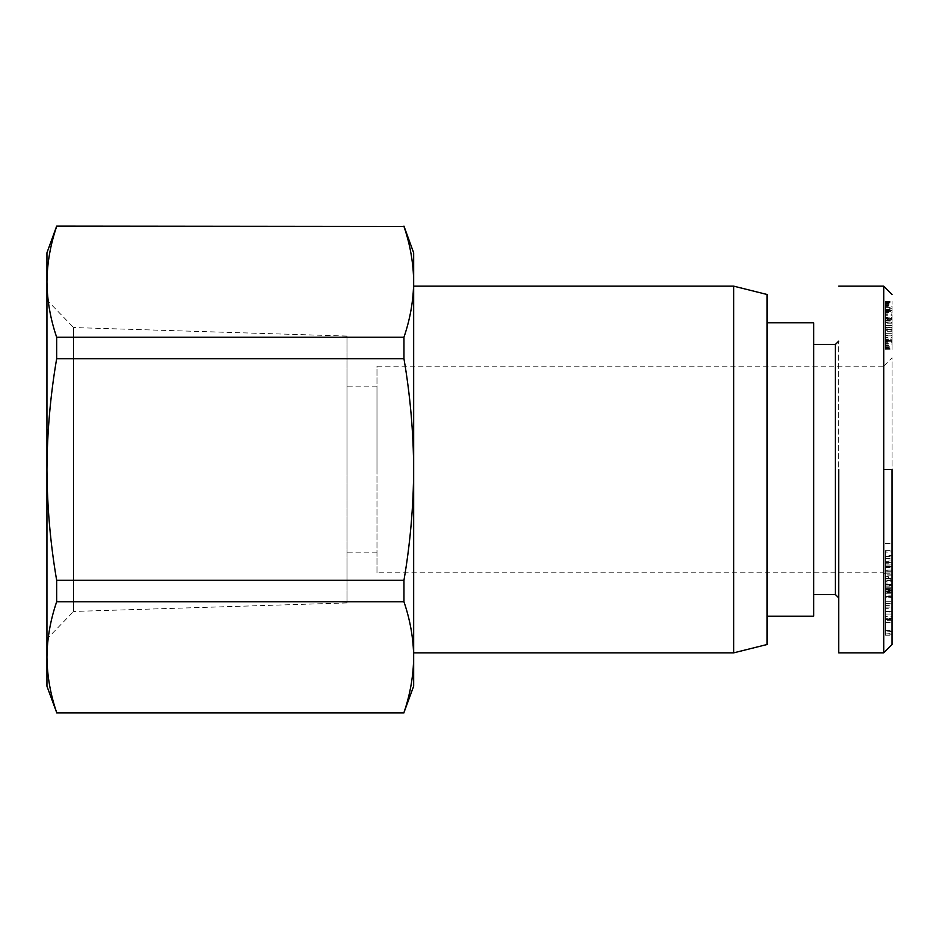 <?xml version="1.0" encoding="UTF-8"?>
<svg xmlns="http://www.w3.org/2000/svg" width="939" height="939" viewBox="0 0 939 939"><rect width="100%" height="100%" fill="white"/><g stroke="black" fill="none" stroke-linecap="round" stroke-linejoin="round"><path stroke-width="0.7" stroke-dasharray="4.7 3.52" d="M892.05 469.5L892.05 644.506L892.05 469.5M883.716 469.5L883.716 652.851L883.716 469.5M892.05 581.182L892.05 357.818L883.716 366.151L883.716 572.849L883.716 366.151L376.985 366.151L376.985 572.849L883.716 572.849L892.05 581.182L892.05 357.818M892.05 618.989L885.383 618.989L885.383 588.002L885.383 589.88L892.05 589.88L892.05 588.002L892.05 631.008L892.05 611.641L892.05 622.534L885.383 622.534L885.383 619.517L892.05 619.517M885.383 588.002L892.05 588.002M885.383 589.88L885.383 611.5L885.383 601.253L892.05 601.253L892.05 611.5L892.05 589.88M885.383 601.253L885.383 597.439L892.05 597.439L892.05 596.676L892.05 597.439M885.383 596.676L885.383 605.62L892.05 605.62L892.05 596.676M885.383 605.62L885.383 618.59L892.05 618.59L892.05 605.62M885.383 618.59L885.383 622.193M892.05 622.193L892.05 618.59M885.383 583.072L885.383 591.793L892.05 591.793L892.05 583.072L892.05 585.455L885.383 585.455L885.383 583.072L892.05 583.072M885.383 591.382L885.383 584.621L892.05 584.621L892.05 591.382M892.05 570.067L885.383 570.067L885.383 555.583L892.05 555.583L892.05 584.621M885.383 584.621L885.383 566.534L892.05 566.534L885.383 566.499L885.383 564.949L885.383 571.769L892.05 571.769M885.383 555.583L885.383 552.93L892.05 552.93L892.05 551.076L885.383 551.076L885.383 562.226L892.05 562.226L892.05 555.454M413.665 286.149L413.665 652.851L413.665 286.149M413.665 686.198L413.665 252.802M403.958 226.135L403.958 226.452C410.226 244.786 413.465 263.249 413.665 281.841C413.465 300.433 410.226 318.896 403.958 337.218L403.958 358.733C410.226 395.389 413.465 432.316 413.665 469.5C413.465 506.684 410.226 543.611 403.958 580.267L403.958 601.782C410.226 620.104 413.465 638.567 413.665 657.159C413.465 675.751 410.226 694.214 403.958 712.548L403.958 712.865M767.034 616.184L767.034 322.816L767.034 616.184M56.657 226.135L403.958 226.452M813.702 594.516L813.702 344.484L813.702 594.516M838.715 597.85L838.715 341.15L838.715 597.85M346.984 336.08L346.984 602.92L346.984 336.08L73.606 327.547L73.606 611.453L46.95 638.954L46.95 300.046L46.95 638.954M346.984 602.92L73.606 611.453L73.606 327.547L46.95 300.046M346.984 469.5L346.984 386.152L346.984 469.5M376.985 469.5L376.985 386.152L376.985 469.5M892.05 572.074L885.383 571.769M885.383 562.226L885.383 581.065L892.05 581.065L892.05 562.226M885.383 581.065L885.383 575.161L892.05 575.161L892.05 581.863L885.383 581.863M892.05 581.863L892.05 581.065M733.699 286.149L733.699 652.851M767.034 294.482L767.034 644.518M813.702 322.816L813.702 616.184M403.958 712.548L56.657 712.548C50.389 694.214 47.15 675.751 46.95 657.159C47.15 638.567 50.389 620.104 56.657 601.782L403.958 601.782M403.958 337.218L56.657 337.218C50.389 318.896 47.15 300.433 46.95 281.841C47.15 263.249 50.389 244.786 56.657 226.452M403.958 580.267L56.657 580.267C50.389 543.611 47.15 506.684 46.95 469.5C47.15 432.316 50.389 395.389 56.657 358.733L403.958 358.733M56.657 601.782L56.657 580.267M46.95 686.198L46.95 252.802M56.657 337.218L56.657 358.733M835.381 344.484L835.381 594.516M838.715 469.5L838.715 652.851L838.715 469.5M892.05 571.968L892.05 620.667L892.05 571.968L885.383 571.968L885.383 576.323L892.05 576.323M892.05 587.826L892.05 603.883L892.05 587.826L885.383 587.826L885.383 595.115L892.05 595.115M892.05 631.501L885.383 631.008L892.05 631.501M892.05 578.048L885.383 578.048L885.383 584.199L892.05 584.199L892.05 575.161M892.05 561.346L892.05 560.031L885.383 560.031L885.383 561.346L892.05 561.346M892.05 635.222L892.05 591.124L892.05 635.222L885.383 635.222L892.05 634.752M892.05 570.313L892.05 543.505L892.05 570.313L885.383 570.313L885.383 563.247L892.05 563.247M892.05 320.528L892.05 349.343L892.05 301.407L892.05 322.218L892.05 317.605L892.05 320.528L885.383 320.528L885.383 319.248L892.05 319.248M376.985 572.849L376.985 366.151M892.05 620.667L885.383 620.667L885.383 616.371L892.05 616.371M885.383 616.371L885.383 571.968M885.383 576.323L885.383 584.95L892.05 584.95M885.383 584.95L885.383 590.525L892.05 590.525M885.383 590.525L885.383 584.07L892.05 584.07L885.383 584.035L885.383 588.495L892.05 588.495M885.383 588.495L885.383 620.667M892.05 603.883L885.383 603.883L885.383 596.594L892.05 596.594M885.383 596.594L885.383 587.826M885.383 595.115L885.383 603.883M885.383 630.339L892.05 630.339M885.383 586.136L892.05 586.136M885.383 584.516L892.05 584.516M885.383 607.087L892.05 607.087M885.383 611.5L892.05 611.5M885.383 603.484L892.05 603.484M892.05 611.641L885.383 611.641L885.383 614.024L892.05 614.024L885.383 614.024L885.383 619.517M885.383 611.641L892.05 612.169M885.383 612.169L885.383 618.989M885.383 578.048L885.383 575.161M885.383 589.352L892.05 589.352M885.383 589.692L892.05 589.692M885.383 570.067L885.383 572.074M885.383 562.602L892.05 562.602M885.383 556.581L892.05 556.581M885.383 573.788L892.05 573.788M885.383 580.149L892.05 580.149M892.05 592.368L885.383 592.368L892.05 592.849M885.383 592.849L885.383 635.222M885.383 634.752L885.383 608.331L892.05 608.331M885.383 608.331L885.383 633.989L892.05 633.989M885.383 633.989L892.05 633.485M885.383 633.485L885.383 591.124L892.05 591.124M885.383 591.124L892.05 591.593M885.383 591.593L885.383 618.684L892.05 618.684M885.383 618.684L885.383 592.368M885.383 563.247L885.383 590.995L892.05 590.995M885.383 590.995L885.383 570.313M885.383 567.52L892.05 567.52M885.383 558.482L892.05 558.482M885.383 550.677L892.05 550.677M885.383 543.505L892.05 543.505M892.05 323.849L885.383 323.849L885.383 322.065L892.05 322.065M885.383 322.065L885.383 320.528M885.383 319.248L885.383 318.344L892.05 318.344M885.383 318.344L892.05 317.805M885.383 317.805L892.05 317.992M885.383 317.992L885.383 318.732L892.05 318.732M885.383 318.732L892.05 319.178M885.383 319.178L885.383 320.492L892.05 320.492M885.383 320.492L885.383 322.218L892.05 322.218M885.383 322.218L892.05 321.737M885.383 321.737L885.383 318.509L892.05 318.509M885.383 318.509L885.383 315.88L892.05 315.88M885.383 315.88L885.383 313.861L892.05 313.861M885.383 313.861L885.383 312.452L892.05 312.452M885.383 312.452L885.383 311.114L892.05 311.114M885.383 311.114L885.383 309.764L892.05 309.764M885.383 309.764L892.05 309.318M885.383 309.318L892.05 309.377M885.383 309.377L885.383 310.41L892.05 310.41L885.383 310.41L885.383 311.654L892.05 311.654M885.383 311.654L885.383 314.213L892.05 314.213M885.383 314.213L885.383 312.617L892.05 312.617M885.383 312.617L885.383 308.262L892.05 308.262M885.383 308.262L885.383 306.431L892.05 306.431M885.383 306.431L885.383 305.187L892.05 305.187M885.383 305.187L885.383 303.778L892.05 303.778M885.383 303.778L885.383 302.651L892.05 302.651M885.383 302.651L892.05 302.241M885.383 302.241L892.05 301.759M885.383 301.759L892.05 301.407M885.383 301.407L892.05 301.818M885.383 301.818L892.05 302.393M885.383 302.393L885.383 303.227L892.05 303.227M885.383 303.227L885.383 304.318L892.05 304.318M885.383 304.318L885.383 305.633L892.05 305.633M885.383 305.633L885.383 307.206L892.05 307.206M885.383 307.206L892.05 307.558M885.383 307.558L885.383 309.119L892.05 309.119M885.383 309.119L885.383 310.879L892.05 310.879M885.383 310.879L885.383 312.84L892.05 312.84M885.383 312.84L885.383 315.011L892.05 315.011M885.383 315.011L885.383 317.359L892.05 317.359M885.383 317.359L885.383 319.917L892.05 319.917M885.383 319.917L885.383 322.676L892.05 322.676M885.383 322.676L885.383 325.622L892.05 325.622L885.383 325.587L885.383 328.051L892.05 328.051M885.383 328.051L885.383 330.704L892.05 330.704M885.383 330.704L885.383 333.169L892.05 333.169M885.383 333.169L885.383 335.446L892.05 335.446M885.383 335.446L885.383 337.524L892.05 337.524M885.383 337.524L885.383 339.39L892.05 339.39M885.383 339.39L885.383 340.118L892.05 340.118M885.383 340.118L885.383 342.301L892.05 342.301M885.383 342.301L885.383 344.155L892.05 344.155M885.383 344.155L885.383 345.728L892.05 345.728M885.383 345.728L885.383 346.972L892.05 346.972M885.383 346.972L885.383 347.712L892.05 347.712M885.383 347.712L885.383 348.416L892.05 348.416M885.383 348.416L892.05 348.956M885.383 348.956L892.05 349.249M885.383 349.249L892.05 349.214M885.383 349.214L892.05 348.839M885.383 348.839L885.383 348.228L892.05 348.228M885.383 348.228L885.383 347.395L892.05 347.395M885.383 347.395L885.383 346.784L892.05 346.784M885.383 346.784L885.383 345.376L892.05 345.376M885.383 345.376L885.383 343.674L892.05 343.674M885.383 343.674L885.383 341.655L892.05 341.655M885.383 341.655L885.383 323.849M885.383 607.11L885.383 593.812L885.383 607.11L892.05 607.11L892.05 593.812L892.05 597.157L885.383 597.157M885.383 578.53L885.383 566.499L885.383 578.53L892.05 578.53L892.05 566.499L892.05 578.53M885.383 327.312L885.383 341.303L885.383 327.312L892.05 327.312L885.383 327.605L892.05 327.605L892.05 329.389L885.383 329.389L892.05 329.389L892.05 331.702L885.383 331.702L892.05 331.702L892.05 333.298L885.383 333.298L892.05 333.298L892.05 335.892L885.383 335.892L892.05 335.892L892.05 338.005L885.383 338.005L892.05 338.005L892.05 339.167L885.383 339.167L892.05 339.167L892.05 340.669L885.383 340.669L892.05 340.669L892.05 341.303L885.383 341.303L892.05 341.303L892.05 327.312L885.383 327.312M885.383 325.587L892.05 326.033L892.05 327.312L892.05 325.587L885.383 325.587L892.05 325.587M885.383 593.812L892.05 593.812L885.383 593.777M892.05 597.157L892.05 607.11M885.383 571.921L892.05 571.921M885.383 572.051L892.05 572.051M892.05 580.701L885.383 580.701M885.383 565.043L892.05 565.043M885.383 566.111L892.05 566.111M885.383 596.394L892.05 596.394M376.985 386.152L346.984 386.152M376.985 552.848L346.984 552.848M892.05 574.856L885.383 574.856M892.05 564.949L885.383 564.949"/><path stroke-width="1.41" d="M892.05 469.5L892.05 644.506L892.05 469.5L883.716 469.5L883.716 286.149L883.716 652.851L883.716 469.5M413.665 652.851L733.699 652.851L733.699 286.149L413.665 286.149M733.699 652.851L767.034 644.518L767.034 294.482L733.699 286.149M413.665 686.198L403.958 712.548C410.226 694.214 413.465 675.751 413.665 657.159L413.665 686.198M767.034 616.184L813.702 616.184L813.702 322.816L767.034 322.816M403.958 226.452L56.657 226.135L403.958 226.452C410.226 244.786 413.465 263.249 413.665 281.841L413.665 657.159C413.465 638.567 410.226 620.104 403.958 601.782L403.958 580.267C410.226 543.611 413.465 506.684 413.665 469.5C413.465 432.316 410.226 395.389 403.958 358.733L403.958 337.218C410.226 318.896 413.465 300.433 413.665 281.841L413.665 252.802L403.958 226.135M813.702 594.516L835.381 594.516L835.381 344.484L838.715 341.15M813.702 344.484L835.381 344.484M835.381 594.516L838.715 597.85M403.958 601.782L56.657 601.782C50.389 620.104 47.15 638.567 46.95 657.159C47.15 675.751 50.389 694.214 56.657 712.548L403.958 712.548M403.958 358.733L56.657 358.733C50.389 395.389 47.15 432.316 46.95 469.5C47.15 506.684 50.389 543.611 56.657 580.267L403.958 580.267M56.657 226.452C50.389 244.786 47.15 263.249 46.95 281.841C47.15 300.433 50.389 318.896 56.657 337.218L403.958 337.218M56.657 226.135L46.95 252.802L46.95 686.198L56.657 712.548M56.657 601.782L56.657 580.267M56.657 358.733L56.657 337.218M838.715 469.5L838.715 652.851L838.715 469.5M892.05 597.439L892.05 601.077M892.05 565.043L892.05 566.534M892.05 294.482L883.716 286.149L838.715 286.149M56.657 712.865L403.958 712.865M892.05 644.518L883.716 652.851L838.715 652.851"/></g></svg>
